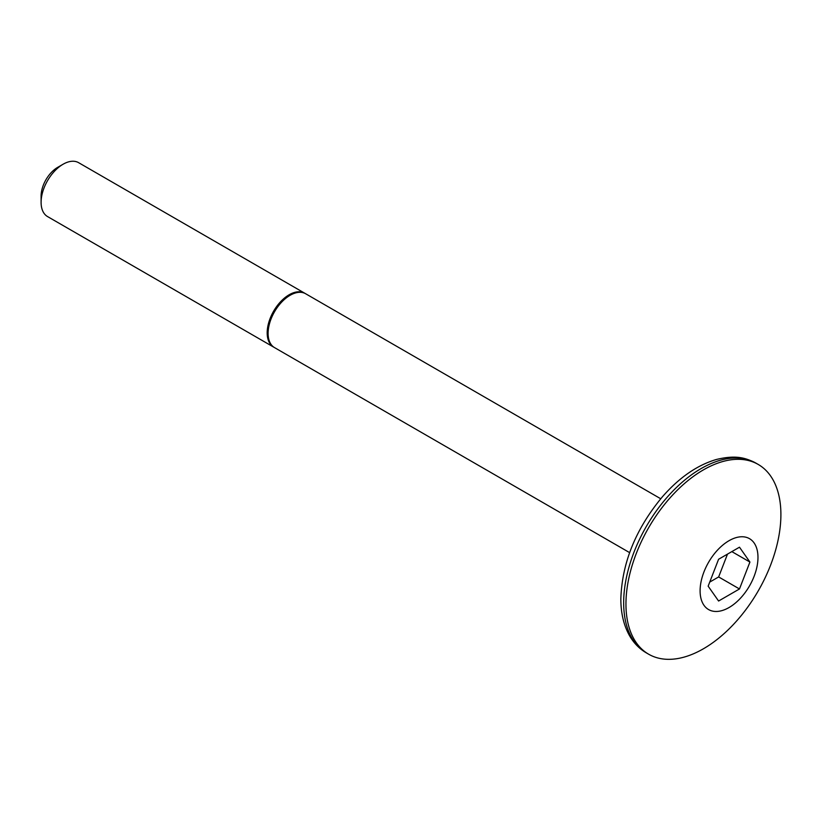 <?xml version="1.0" encoding="UTF-8"?>
<svg xmlns="http://www.w3.org/2000/svg" width="822" height="822" viewBox="0 0 822 822"><rect width="100%" height="100%" fill="white"/><g stroke="black" fill="none" stroke-linecap="round" stroke-linejoin="round"><path stroke-width="1.23" d="M41.1 202.325L41.1 196.068A23.427 13.532 -60 0 1 57.663 167.369L63.089 164.236A31.102 17.961 120 0 0 41.1 202.325A31.102 17.961 120 0 0 47.542 216.566L273.623 347.09A31.102 17.961 120 0 0 274.096 347.346M660.724 498.759L305.65 293.752A31.102 17.961 120 0 0 281.689 302.085A31.102 17.961 120 0 0 268.106 333.393A31.102 17.961 120 0 0 274.548 347.624L629.621 552.631M780.9 514.593A109.562 63.253 120 0 0 758.213 464.44A109.562 63.253 120 0 0 673.783 493.796A109.562 63.253 120 0 0 625.953 604.057A109.562 63.253 120 0 0 648.65 654.209A109.562 63.253 120 0 0 733.07 624.854A109.562 63.253 120 0 0 780.9 514.593M757.976 557.408A40.925 23.633 120 0 0 729.042 540.691A40.925 23.633 120 0 0 700.097 590.823A40.925 23.633 120 0 0 729.042 607.53A40.925 23.633 120 0 0 757.976 557.408M305.178 293.505A31.102 17.961 120 0 0 304.726 293.218L78.645 162.694A31.102 17.961 120 0 0 63.089 164.236L57.663 167.369M304.726 293.218A31.102 17.961 120 0 0 280.754 301.551A31.102 17.961 120 0 0 267.181 332.859A31.102 17.961 120 0 0 273.623 347.09M718.592 559.258L708.153 586.168L718.592 601.026L739.481 588.963L749.921 562.053L739.481 547.195L718.592 559.258M709.746 582.079L718.644 576.941L727.501 554.11M739.481 588.963L718.644 576.941M749.921 562.053L731.837 551.613M646.369 652.894C639.382 648.815 633.783 643.081 629.539 635.704C623.723 625.337 620.826 613.037 620.846 598.786C622.038 562.587 635.94 528.536 662.553 496.622C679.332 477.49 697.262 465.108 716.352 459.488C735.772 454.833 745.328 457.649 755.932 463.125A109.562 63.253 120 0 0 671.502 492.481A109.562 63.253 120 0 0 623.672 602.742A109.562 63.253 120 0 0 646.369 652.894L648.65 654.209M755.932 463.125L758.213 464.44"/></g></svg>
